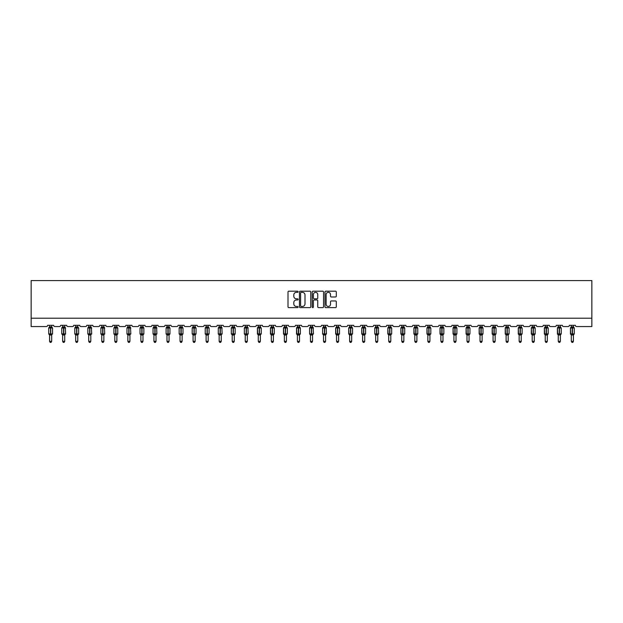 <?xml version="1.0" encoding="UTF-8"?>
<svg xmlns="http://www.w3.org/2000/svg" width="623" height="623" viewBox="0 0 623 623"><rect width="100%" height="100%" fill="white"/><g stroke="black" fill="none" stroke-linecap="round" stroke-linejoin="round"><path stroke-width="0.93" d="M298.121 291.766A0.576 0.576 0 0 0 297.545 291.19L288.831 291.19A0.818 0.818 0 0 0 288.005 292.008L288.005 306.781A0.818 0.818 0 0 0 288.831 307.606L297.545 307.606A0.576 0.576 0 0 0 298.121 307.03A0.576 0.576 0 0 0 297.545 306.454L296.423 306.454A2.624 2.624 0 0 1 293.791 303.829L293.791 302.599A2.624 2.624 0 0 1 296.423 299.975L297.545 299.975A0.576 0.576 0 0 0 298.121 299.398A0.576 0.576 0 0 0 297.545 298.822L296.423 298.822A2.624 2.624 0 0 1 293.791 296.198L293.791 294.967A2.624 2.624 0 0 1 296.423 292.343L297.545 292.343A0.576 0.576 0 0 0 298.121 291.766M335.486 296.976A0.818 0.818 0 0 0 336.303 296.159L336.303 292.008A0.818 0.818 0 0 0 335.486 291.19L325.798 291.19A0.818 0.818 0 0 0 324.98 292.008L324.98 306.781A0.818 0.818 0 0 0 325.798 307.606L335.486 307.606A0.818 0.818 0 0 0 336.303 306.781L336.303 301.773A0.818 0.818 0 0 0 335.486 300.956L331.343 300.956A0.818 0.818 0 0 0 330.517 301.773L330.517 304.258A2.196 2.196 0 0 1 328.321 306.454A2.196 2.196 0 0 1 326.133 304.258L326.133 294.531A2.196 2.196 0 0 1 328.321 292.343A2.196 2.196 0 0 1 330.517 294.531L330.517 296.159A0.818 0.818 0 0 0 331.343 296.976L335.486 296.976M591.85 318.213L591.85 280.584L31.15 280.584L31.15 326.569L46.367 326.569A1.254 1.254 0 0 0 47.621 325.315L53.64 325.315A1.254 1.254 0 0 0 54.894 326.569L59.411 326.569A1.254 1.254 0 0 0 60.665 325.315L66.684 325.315A1.254 1.254 0 0 0 67.938 326.569L72.455 326.569A1.254 1.254 0 0 0 73.709 325.315L79.728 325.315A1.254 1.254 0 0 0 80.982 326.569L85.499 326.569A1.254 1.254 0 0 0 86.753 325.315L92.772 325.315A1.254 1.254 0 0 0 94.026 326.569L98.543 326.569A1.254 1.254 0 0 0 99.797 325.315L105.817 325.315A1.254 1.254 0 0 0 107.07 326.569L111.587 326.569A1.254 1.254 0 0 0 112.841 325.315L118.861 325.315A1.254 1.254 0 0 0 120.114 326.569L124.631 326.569A1.254 1.254 0 0 0 125.885 325.315L131.905 325.315A1.254 1.254 0 0 0 133.158 326.569L137.667 326.569A1.254 1.254 0 0 0 138.929 325.315L144.949 325.315A1.254 1.254 0 0 0 146.203 326.569L150.711 326.569A1.254 1.254 0 0 0 151.965 325.315L157.993 325.315A1.254 1.254 0 0 0 159.247 326.569L163.756 326.569A1.254 1.254 0 0 0 165.009 325.315L171.029 325.315A1.254 1.254 0 0 0 172.283 326.569L176.8 326.569A1.254 1.254 0 0 0 178.053 325.315L184.073 325.315A1.254 1.254 0 0 0 185.327 326.569L189.844 326.569A1.254 1.254 0 0 0 191.097 325.315L197.117 325.315A1.254 1.254 0 0 0 198.371 326.569L202.888 326.569A1.254 1.254 0 0 0 204.142 325.315L210.161 325.315A1.254 1.254 0 0 0 211.415 326.569L215.932 326.569A1.254 1.254 0 0 0 217.186 325.315L223.205 325.315A1.254 1.254 0 0 0 224.459 326.569L228.976 326.569A1.254 1.254 0 0 0 230.23 325.315L236.249 325.315A1.254 1.254 0 0 0 237.503 326.569L242.02 326.569A1.254 1.254 0 0 0 243.274 325.315L249.293 325.315A1.254 1.254 0 0 0 250.547 326.569L255.064 326.569A1.254 1.254 0 0 0 256.318 325.315L262.338 325.315A1.254 1.254 0 0 0 263.591 326.569L268.108 326.569A1.254 1.254 0 0 0 269.362 325.315L275.382 325.315A1.254 1.254 0 0 0 276.635 326.569L281.152 326.569A1.254 1.254 0 0 0 282.406 325.315L288.426 325.315A1.254 1.254 0 0 0 289.679 326.569L294.196 326.569A1.254 1.254 0 0 0 295.45 325.315L301.47 325.315A1.254 1.254 0 0 0 302.723 326.569L307.232 326.569A1.254 1.254 0 0 0 308.486 325.315L314.514 325.315A1.254 1.254 0 0 0 315.768 326.569L320.277 326.569A1.254 1.254 0 0 0 321.53 325.315L327.55 325.315A1.254 1.254 0 0 0 328.804 326.569L333.321 326.569A1.254 1.254 0 0 0 334.574 325.315L340.594 325.315A1.254 1.254 0 0 0 341.848 326.569L346.365 326.569A1.254 1.254 0 0 0 347.618 325.315L353.638 325.315A1.254 1.254 0 0 0 354.892 326.569L359.409 326.569A1.254 1.254 0 0 0 360.662 325.315L366.682 325.315A1.254 1.254 0 0 0 367.936 326.569L372.453 326.569A1.254 1.254 0 0 0 373.707 325.315L379.726 325.315A1.254 1.254 0 0 0 380.98 326.569L385.497 326.569A1.254 1.254 0 0 0 386.751 325.315L392.77 325.315A1.254 1.254 0 0 0 394.024 326.569L398.541 326.569A1.254 1.254 0 0 0 399.795 325.315L405.814 325.315A1.254 1.254 0 0 0 407.068 326.569L411.585 326.569A1.254 1.254 0 0 0 412.839 325.315L418.858 325.315A1.254 1.254 0 0 0 420.112 326.569L424.629 326.569A1.254 1.254 0 0 0 425.883 325.315L431.903 325.315A1.254 1.254 0 0 0 433.156 326.569L437.673 326.569A1.254 1.254 0 0 0 438.927 325.315L444.947 325.315A1.254 1.254 0 0 0 446.2 326.569L450.717 326.569A1.254 1.254 0 0 0 451.971 325.315L457.991 325.315A1.254 1.254 0 0 0 459.244 326.569L463.753 326.569A1.254 1.254 0 0 0 465.007 325.315L471.035 325.315A1.254 1.254 0 0 0 472.289 326.569L476.797 326.569A1.254 1.254 0 0 0 478.051 325.315L484.071 325.315A1.254 1.254 0 0 0 485.333 326.569L489.842 326.569A1.254 1.254 0 0 0 491.095 325.315L497.115 325.315A1.254 1.254 0 0 0 498.369 326.569L502.886 326.569A1.254 1.254 0 0 0 504.139 325.315L510.159 325.315A1.254 1.254 0 0 0 511.413 326.569L515.93 326.569A1.254 1.254 0 0 0 517.183 325.315L523.203 325.315A1.254 1.254 0 0 0 524.457 326.569L528.974 326.569A1.254 1.254 0 0 0 530.228 325.315L536.247 325.315A1.254 1.254 0 0 0 537.501 326.569L542.018 326.569A1.254 1.254 0 0 0 543.272 325.315L549.291 325.315A1.254 1.254 0 0 0 550.545 326.569L555.062 326.569A1.254 1.254 0 0 0 556.316 325.315L562.335 325.315A1.254 1.254 0 0 0 563.589 326.569L568.106 326.569A1.254 1.254 0 0 0 569.36 325.315L575.379 325.315A1.254 1.254 0 0 0 576.633 326.569L591.85 326.569L591.85 318.213L31.15 318.213M310.784 292.008A0.818 0.818 0 0 0 309.958 291.19L300.278 291.19A0.818 0.818 0 0 0 299.453 292.008L299.453 306.781A0.818 0.818 0 0 0 300.278 307.606L309.958 307.606A0.818 0.818 0 0 0 310.784 306.781L310.784 292.008M313.042 291.19L322.722 291.19A0.818 0.818 0 0 1 323.547 292.008L323.547 306.781A0.818 0.818 0 0 1 322.722 307.606L318.579 307.606A0.818 0.818 0 0 1 317.761 306.781L317.761 300.792A0.818 0.818 0 0 0 316.936 299.975L314.187 299.975A0.818 0.818 0 0 0 313.369 300.792L313.369 307.03A0.576 0.576 0 0 1 312.793 307.606A0.576 0.576 0 0 1 312.216 307.03L312.216 292.008A0.818 0.818 0 0 1 313.042 291.19M301.182 292.343A0.576 0.576 0 0 0 300.605 292.911L300.605 305.877A0.576 0.576 0 0 0 301.182 306.454L302.373 306.454A2.624 2.624 0 0 0 304.997 303.829L304.997 294.967A2.624 2.624 0 0 0 302.373 292.343L301.182 292.343M317.761 294.578A2.196 2.196 0 0 0 315.565 292.382A2.196 2.196 0 0 0 313.369 294.578L313.369 298.004A0.818 0.818 0 0 0 314.187 298.822L316.936 298.822A0.818 0.818 0 0 0 317.761 298.004L317.761 294.578M51.678 325.315L51.678 326.896A0.919 0.88 180 0 0 52.161 327.659L48.983 327.62A0.421 0.421 0 0 0 48.711 328.01L48.711 333.866A0.421 0.421 0 0 0 48.983 334.255L52.161 334.216A0.919 0.88 -0 0 0 51.678 334.987L49.583 334.987A0.919 0.88 -0 0 0 49.1 334.216L49.1 334.216M49.583 325.315L49.583 326.935L50.51 326.81L50.51 333.866L52.558 333.866L52.558 328.01L48.711 328.01L48.711 333.866L50.51 333.866L50.51 335.073M51.678 334.987L51.678 341.326L49.583 341.326L49.583 334.987M50.51 326.81L51.678 326.896M49.279 327.932L49.583 326.935M51.678 326.935L51.982 327.932L51.678 326.935M49.279 333.951L49.583 334.948M51.982 333.951L51.678 334.948M51.678 341.326L51.047 342.416L50.214 342.416L49.583 341.326M52.277 334.255L52.558 333.866A0.421 0.421 0 0 1 52.534 334.006M64.722 325.315L64.722 326.896A0.919 0.88 180 0 0 65.205 327.659L62.027 327.62A0.421 0.421 0 0 0 61.755 328.01L61.755 333.866A0.421 0.421 0 0 0 62.027 334.255L61.755 333.866L65.602 333.866L65.322 327.62A0.421 0.421 0 0 1 65.446 327.69M65.322 334.255L65.602 333.866A0.421 0.421 0 0 1 65.579 334.006M64.722 334.987L62.627 334.987A0.919 0.88 -0 0 0 62.144 334.216L65.205 334.216A0.919 0.88 -0 0 0 64.722 334.987L64.722 341.326L64.091 342.416L63.258 342.416L62.627 341.326L62.627 334.987M77.766 325.315L77.766 326.896A0.919 0.88 180 0 0 78.249 327.659L75.072 327.62A0.421 0.421 0 0 0 74.799 328.01L74.799 333.866A0.421 0.421 0 0 0 75.072 334.255L74.799 333.866L78.638 333.866A0.421 0.421 0 0 1 78.615 334.006M77.766 334.987L75.671 334.987A0.919 0.88 -0 0 0 75.188 334.216L78.249 334.216A0.919 0.88 -0 0 0 77.766 334.987L77.766 341.326L77.135 342.416L76.302 342.416L75.671 341.326L75.671 334.987M62.627 335.119L62.144 334.216M62.627 341.326L64.722 341.326M62.627 325.315L62.627 326.935L64.722 326.896M62.323 327.932L62.627 326.935M64.722 326.935L65.026 327.932L64.722 326.935M62.323 333.951L62.627 334.948M65.026 333.951L64.722 334.948M75.671 335.119L75.188 334.216M78.366 334.255L77.766 335.119L78.638 333.866L78.638 328.01L74.799 328.01L75.671 326.756M75.671 341.326L77.766 341.326M75.671 325.315L75.671 326.935L77.766 326.896M75.367 327.932L75.671 326.935M77.766 326.935L78.07 327.932L77.766 326.935M75.367 333.951L75.671 334.948M78.07 333.951L77.766 334.948M90.81 325.315L90.81 326.896A0.919 0.88 180 0 0 91.293 327.659L88.116 327.62A0.421 0.421 0 0 0 87.835 328.01L87.835 333.866A0.421 0.421 0 0 0 88.116 334.255L87.835 333.866L91.682 333.866L91.41 327.62A0.421 0.421 0 0 1 91.534 327.69M91.41 334.255L91.682 333.866A0.421 0.421 0 0 1 91.659 334.006M90.81 334.987L88.715 334.987A0.919 0.88 -0 0 0 88.232 334.216L91.293 334.216A0.919 0.88 -0 0 0 90.81 334.987L90.81 341.326L90.179 342.416L89.346 342.416L88.715 341.326L88.715 334.987M103.854 325.315L103.854 326.896A0.919 0.88 180 0 0 104.337 327.659L101.16 327.62A0.421 0.421 0 0 0 100.879 328.01L100.879 333.866A0.421 0.421 0 0 0 101.16 334.255L100.879 333.866L104.726 333.866L104.454 327.62A0.421 0.421 0 0 1 104.571 327.69M104.454 334.255L104.726 333.866A0.421 0.421 0 0 1 104.703 334.006M103.854 334.987L101.759 334.987A0.919 0.88 -0 0 0 101.276 334.216L104.337 334.216A0.919 0.88 -0 0 0 103.854 334.987L103.854 341.326L103.223 342.416L102.39 342.416L101.759 341.326L101.759 334.987M88.715 335.119L88.232 334.216M88.715 341.326L90.81 341.326M88.715 325.315L88.715 326.935L90.81 326.896M88.411 327.932L88.715 326.935M90.81 326.935L91.114 327.932L90.81 326.935M88.411 333.951L88.715 334.948M91.114 333.951L90.81 334.948M101.759 335.119L101.276 334.216M101.759 341.326L103.854 341.326M101.759 325.315L101.759 326.935L103.854 326.896M101.456 327.932L101.759 326.935M103.854 326.935L104.15 327.932L103.854 326.935M101.456 333.951L101.759 334.948M104.15 333.951L103.854 334.948M116.89 325.315L116.89 326.896A0.919 0.88 180 0 0 117.373 327.659L114.204 327.62A0.421 0.421 0 0 0 113.923 328.01L113.923 333.866A0.421 0.421 0 0 0 114.204 334.255L113.923 333.866L117.77 333.866A0.421 0.421 0 0 1 117.747 334.006M116.89 334.987L114.803 334.987A0.919 0.88 -0 0 0 114.321 334.216L117.373 334.216A0.919 0.88 -0 0 0 116.89 334.987L116.89 341.326L116.267 342.416L115.434 342.416L114.803 341.326L114.803 334.987M114.803 335.119L114.321 334.216M117.498 334.255L116.89 335.119L117.77 333.866L117.77 328.01L113.923 328.01L114.803 326.756M114.803 341.326L116.89 341.326M114.803 325.315L114.803 326.935L116.89 326.896M114.5 327.932L114.803 326.935M116.898 326.935L117.194 327.932L116.898 326.935M114.5 333.951L114.803 334.948M117.194 333.951L116.898 334.948M129.934 325.315L129.934 326.896A0.919 0.88 180 0 0 130.417 327.659L127.24 327.62A0.421 0.421 0 0 0 126.967 328.01L126.967 333.866A0.421 0.421 0 0 0 127.24 334.255L126.967 333.866L130.814 333.866L130.542 327.62A0.421 0.421 0 0 1 130.659 327.69M130.542 334.255L130.814 333.866A0.421 0.421 0 0 1 130.791 334.006M129.934 334.987L127.847 334.987A0.919 0.88 -0 0 0 127.365 334.216L130.417 334.216A0.919 0.88 -0 0 0 129.934 334.987L129.934 341.326L129.311 342.416L128.478 342.416L127.847 341.326L127.847 334.987M127.847 335.119L127.365 334.216M127.847 341.326L129.934 341.326M127.847 325.315L127.847 326.935L129.934 326.896M127.544 327.932L127.847 326.935M129.934 326.935L130.238 327.932L129.934 326.935M127.544 333.951L127.847 334.948M130.238 333.951L129.934 334.948M142.978 325.315L142.978 326.896A0.919 0.88 180 0 0 143.461 327.659L140.284 327.62A0.421 0.421 0 0 0 140.011 328.01L140.011 333.866A0.421 0.421 0 0 0 140.284 334.255L140.011 333.866L143.858 333.866A0.421 0.421 0 0 1 143.835 334.006M142.978 334.987L140.891 334.987A0.919 0.88 -0 0 0 140.409 334.216L143.461 334.216A0.919 0.88 -0 0 0 142.978 334.987L142.978 341.326L142.356 342.416L141.514 342.416L140.891 341.326L140.891 334.987M140.891 335.119L140.409 334.216M143.586 334.255L142.978 335.119L143.858 333.866L143.858 328.01L140.011 328.01L140.891 326.756M140.891 341.326L142.978 341.326M140.891 325.315L140.891 326.935L142.978 326.896M140.588 327.932L140.891 326.935M142.978 326.935L143.282 327.932L142.978 326.935M140.588 333.951L140.891 334.948M143.282 333.951L142.978 334.948M156.023 325.315L156.023 326.896A0.919 0.88 180 0 0 156.505 327.659L153.328 327.62A0.421 0.421 0 0 0 153.056 328.01L153.056 333.866A0.421 0.421 0 0 0 153.328 334.255L153.056 333.866L156.903 333.866L156.63 327.62A0.421 0.421 0 0 1 156.747 327.69M156.63 334.255L156.903 333.866A0.421 0.421 0 0 1 156.879 334.006M156.023 334.987L153.936 334.987A0.919 0.88 -0 0 0 153.453 334.216L156.505 334.216A0.919 0.88 -0 0 0 156.023 334.987L156.023 341.326L155.4 342.416L154.559 342.416L153.936 341.326L153.936 334.987M153.936 335.119L153.453 334.216M153.936 341.326L156.023 341.326M153.936 325.315L153.936 326.935L156.023 326.896M153.632 327.932L153.936 326.935M156.023 326.935L156.326 327.932L156.023 326.935M153.632 333.951L153.936 334.948M156.326 333.951L156.023 334.948M169.067 325.315L169.067 326.896A0.919 0.88 180 0 0 169.549 327.659L166.372 327.62A0.421 0.421 0 0 0 166.1 328.01L166.1 333.866A0.421 0.421 0 0 0 166.372 334.255L166.1 333.866L169.947 333.866A0.421 0.421 0 0 1 169.923 334.006M169.067 334.987L166.98 334.987A0.919 0.88 -0 0 0 166.497 334.216L169.549 334.216A0.919 0.88 -0 0 0 169.067 334.987L169.067 341.326L168.444 342.416L167.603 342.416L166.98 341.326L166.98 334.987M166.98 335.119L166.497 334.216M169.674 334.255L169.067 335.119L169.947 333.866L169.947 328.01L166.1 328.01L166.98 326.756M166.98 341.326L169.067 341.326M166.98 325.315L166.98 326.935L169.067 326.896M166.676 327.932L166.98 326.935M169.067 326.935L169.37 327.932L169.067 326.935M166.676 333.951L166.98 334.948M169.37 333.951L169.067 334.948M182.111 325.315L182.111 326.896A0.919 0.88 180 0 0 182.594 327.659L179.416 327.62A0.421 0.421 0 0 0 179.144 328.01L179.144 333.866A0.421 0.421 0 0 0 179.416 334.255L179.144 333.866L182.991 333.866A0.421 0.421 0 0 1 182.967 334.006M182.111 334.987L180.024 334.987A0.919 0.88 -0 0 0 179.541 334.216L182.594 334.216A0.919 0.88 -0 0 0 182.111 334.987L182.111 341.326L181.48 342.416L180.647 342.416L180.024 341.326L180.024 334.987M180.024 335.119L179.541 334.216M182.718 334.255L182.111 335.119L182.991 333.866L182.991 328.01L179.144 328.01L180.024 326.756M180.024 341.326L182.111 341.326M180.024 325.315L180.024 326.935L182.111 326.896M179.72 327.932L180.024 326.935M182.111 326.935L182.414 327.932L182.111 326.935M179.72 333.951L180.024 334.948M182.414 333.951L182.111 334.948M195.155 325.315L195.155 326.896A0.919 0.88 180 0 0 195.638 327.659L192.46 327.62A0.421 0.421 0 0 0 192.188 328.01L192.188 333.866A0.421 0.421 0 0 0 192.46 334.255L192.188 333.866L196.035 333.866A0.421 0.421 0 0 1 196.011 334.006M195.155 334.987L193.068 334.987A0.919 0.88 -0 0 0 192.585 334.216L195.638 334.216A0.919 0.88 -0 0 0 195.155 334.987L195.155 341.326L194.524 342.416L193.691 342.416L193.068 341.326L193.068 334.987M193.068 335.119L192.585 334.216M195.754 334.255L195.155 335.119L196.035 333.866L196.035 328.01L192.188 328.01L193.068 326.756M193.068 341.326L195.155 341.326M193.068 325.315L193.06 326.935L195.155 326.896M192.764 327.932L193.06 326.935M195.155 326.935L195.458 327.932L195.155 326.935M192.764 333.951L193.06 334.948M195.458 333.951L195.155 334.948M208.199 325.315L208.199 326.896A0.919 0.88 180 0 0 208.682 327.659L205.504 327.62A0.421 0.421 0 0 0 205.232 328.01L205.232 333.866A0.421 0.421 0 0 0 205.504 334.255L205.232 333.866L209.079 333.866A0.421 0.421 0 0 1 209.055 334.006M208.199 334.987L206.104 334.987A0.919 0.88 -0 0 0 205.621 334.216L208.682 334.216A0.919 0.88 -0 0 0 208.199 334.987L208.199 341.326L207.568 342.416L206.735 342.416L206.104 341.326L206.104 334.987M206.104 335.119L205.621 334.216M208.798 334.255L208.199 335.119L209.079 333.866L209.079 328.01L205.232 328.01L206.104 326.756M206.104 341.326L208.199 341.326M206.104 325.315L206.104 326.935L208.199 326.896M205.8 327.932L206.104 326.935M208.199 326.935L208.503 327.932L208.199 326.935M205.8 333.951L206.104 334.948M208.503 333.951L208.199 334.948M221.243 325.315L221.243 326.896A0.919 0.88 180 0 0 221.726 327.659L218.548 327.62A0.421 0.421 0 0 0 218.276 328.01L218.276 333.866A0.421 0.421 0 0 0 218.548 334.255L218.276 333.866L222.123 333.866L221.843 327.62A0.421 0.421 0 0 1 221.967 327.69M221.843 334.255L222.123 333.866A0.421 0.421 0 0 1 222.1 334.006M221.243 334.987L219.148 334.987A0.919 0.88 -0 0 0 218.665 334.216L221.726 334.216A0.919 0.88 -0 0 0 221.243 334.987L221.243 341.326L220.612 342.416L219.779 342.416L219.148 341.326L219.148 334.987M219.148 335.119L218.665 334.216M219.148 341.326L221.243 341.326M219.148 325.315L219.148 326.935L221.243 326.896M218.844 327.932L219.148 326.935M221.243 326.935L221.547 327.932L221.243 326.935M218.844 333.951L219.148 334.948M221.547 333.951L221.243 334.948M234.287 325.315L234.287 326.896A0.919 0.88 180 0 0 234.77 327.659L231.592 327.62A0.421 0.421 0 0 0 231.32 328.01L231.32 333.866A0.421 0.421 0 0 0 231.592 334.255L231.32 333.866L235.159 333.866A0.421 0.421 0 0 1 235.136 334.006M234.287 334.987L232.192 334.987A0.919 0.88 -0 0 0 231.709 334.216L234.77 334.216A0.919 0.88 -0 0 0 234.287 334.987L234.287 341.326L233.656 342.416L232.823 342.416L232.192 341.326L232.192 334.987M232.192 335.119L231.709 334.216M234.887 334.255L234.287 335.119L235.159 333.866L235.159 328.01L231.32 328.01L232.192 326.756M232.192 341.326L234.287 341.326M232.192 325.315L232.192 326.935L234.287 326.896M231.888 327.932L232.192 326.935M234.287 326.935L234.591 327.932L234.287 326.935M231.888 333.951L232.192 334.948M234.591 333.951L234.287 334.948M244.753 334.216L247.814 334.216A0.919 0.88 -0 0 0 247.331 334.987L247.331 341.326L245.236 341.326L245.236 334.987A0.919 0.88 -0 0 0 244.753 334.216L244.356 333.866A0.421 0.421 0 0 0 244.637 334.255L244.356 333.866L248.203 333.866L247.931 327.62A0.421 0.421 0 0 1 248.055 327.69M244.356 328.01L244.356 333.866L244.356 328.01A0.421 0.421 0 0 1 244.637 327.62L244.356 328.01L246.155 328.01L244.637 327.62L245.236 326.756M247.331 334.987L245.236 334.987M247.331 325.315L247.331 326.896A0.919 0.88 180 0 0 247.814 327.659L246.155 327.636L246.155 326.81L247.331 326.896M245.236 325.315L245.236 326.935L246.155 326.81M247.331 334.948L247.814 334.216M244.932 327.932L245.236 326.935M247.331 326.935L247.635 327.932L247.331 326.935M244.932 333.951L245.236 334.948M247.331 341.326L246.7 342.416L245.867 342.416L245.236 341.326M257.797 334.216L260.858 334.216A0.919 0.88 -0 0 0 260.375 334.987L260.375 341.326L258.28 341.326L258.28 334.987A0.919 0.88 -0 0 0 257.797 334.216L257.4 333.866A0.421 0.421 0 0 0 257.681 334.255L257.4 328.01A0.421 0.421 0 0 1 257.681 327.62L257.4 328.01L259.199 328.01L257.681 327.62L258.28 326.756M257.4 328.01L257.4 333.866L261.247 333.866L261.247 328.01L259.199 328.01L259.199 335.073L258.28 334.987M260.375 334.987L259.199 335.073M260.375 325.315L260.375 326.896A0.919 0.88 180 0 0 260.858 327.659L259.199 327.636L259.199 326.81L260.375 326.896M258.28 325.315L258.28 326.935L259.199 326.81M260.375 334.948L260.858 334.216M257.977 327.932L258.28 326.935M260.375 326.935L260.671 327.932L260.375 326.935M257.977 333.951L258.28 334.948M260.375 341.326L259.744 342.416L258.911 342.416L258.28 341.326M270.841 334.216L273.894 334.216A0.919 0.88 -0 0 0 273.411 334.987L273.411 341.326L271.324 341.326L271.324 334.987A0.919 0.88 -0 0 0 270.841 334.216L270.444 333.866A0.421 0.421 0 0 0 270.725 334.255L270.444 328.01A0.421 0.421 0 0 1 270.725 327.62L270.444 328.01L272.243 328.01L270.725 327.62L271.324 326.756M270.444 328.01L270.444 333.866L274.291 333.866L274.291 328.01L272.243 328.01L272.243 335.073L271.324 334.987M273.411 334.987L272.243 335.073M273.411 325.315L273.411 326.896A0.919 0.88 180 0 0 273.894 327.659L272.243 327.636L272.243 326.81L273.411 326.896M271.324 325.315L271.324 326.935L272.243 326.81M273.419 334.948L273.894 334.216M271.021 327.932L271.324 326.935M273.419 326.935L273.715 327.932L273.419 326.935M271.021 333.951L271.324 334.948M273.411 341.326L272.788 342.416L271.955 342.416L271.324 341.326M283.886 334.216L286.938 334.216A0.919 0.88 -0 0 0 286.455 334.987L286.455 341.326L284.368 341.326L284.368 334.987A0.919 0.88 -0 0 0 283.886 334.216L283.488 333.866A0.421 0.421 0 0 0 283.761 334.255L283.488 328.01A0.421 0.421 0 0 1 283.761 327.62L283.488 328.01L285.287 328.01L283.761 327.62L284.368 326.756M283.488 328.01L283.488 333.866L287.335 333.866L287.335 328.01L285.287 328.01L285.287 335.073L284.368 334.987M286.455 334.987L285.287 335.073M286.455 325.315L286.455 326.896A0.919 0.88 180 0 0 286.938 327.659L285.287 327.636L285.287 326.81L286.455 326.896M284.368 325.315L284.368 326.935L285.287 326.81M286.455 334.948L286.938 334.216M284.065 327.932L284.368 326.935M286.455 326.935L286.759 327.932L286.455 326.935M284.065 333.951L284.368 334.948M286.455 341.326L285.832 342.416L284.999 342.416L284.368 341.326M296.93 334.216L299.982 334.216A0.919 0.88 -0 0 0 299.499 334.987L299.499 341.326L297.412 341.326L297.412 334.987A0.919 0.88 -0 0 0 296.93 334.216L296.532 333.866A0.421 0.421 0 0 0 296.805 334.255L296.532 328.01A0.421 0.421 0 0 1 296.805 327.62L296.532 328.01L298.331 328.01L296.805 327.62L297.412 326.756M296.532 328.01L296.532 333.866L300.379 333.866L300.379 328.01L298.331 328.01L298.331 335.073L297.412 334.987M299.499 334.987L298.331 335.073M299.499 325.315L299.499 326.896A0.919 0.88 180 0 0 299.982 327.659L298.331 327.636L298.331 326.81L299.499 326.896M297.412 325.315L297.412 326.935L298.331 326.81M299.499 334.948L299.982 334.216M297.109 327.932L297.412 326.935M299.499 326.935L299.803 327.932L299.499 326.935M297.109 333.951L297.412 334.948M299.499 341.326L298.876 342.416L298.035 342.416L297.412 341.326M309.974 334.216L313.026 334.216A0.919 0.88 -0 0 0 312.544 334.987L312.544 341.326L310.456 341.326L310.456 334.987A0.919 0.88 -0 0 0 309.974 334.216L309.576 333.866A0.421 0.421 0 0 0 309.849 334.255L309.576 333.866L313.424 333.866L313.151 327.62A0.421 0.421 0 0 1 313.268 327.69M309.576 328.01L309.576 333.866L309.576 328.01A0.421 0.421 0 0 1 309.849 327.62L309.576 328.01L311.375 328.01L309.849 327.62L310.456 326.756M312.544 334.987L310.456 334.987M312.544 325.315L312.544 326.896A0.919 0.88 180 0 0 313.026 327.659L311.375 327.636L311.375 326.81L312.544 326.896M310.456 325.315L310.456 326.935L311.375 326.81M312.544 334.948L313.026 334.216M310.153 327.932L310.456 326.935M312.544 326.935L312.847 327.932L312.544 326.935M310.153 333.951L310.456 334.948M312.544 341.326L311.921 342.416L311.079 342.416L310.456 341.326M323.018 334.216L326.07 334.216A0.919 0.88 -0 0 0 325.588 334.987L325.588 341.326L323.501 341.326L323.501 334.987A0.919 0.88 -0 0 0 323.018 334.216L322.621 333.866A0.421 0.421 0 0 0 322.893 334.255L322.621 333.866L326.468 333.866L326.195 327.62A0.421 0.421 0 0 1 326.312 327.69M322.621 328.01L322.621 333.866L322.621 328.01A0.421 0.421 0 0 1 322.893 327.62L322.621 328.01L324.419 328.01L322.893 327.62L323.501 326.756M325.588 334.987L323.501 334.987M325.588 325.315L325.588 326.896A0.919 0.88 180 0 0 326.07 327.659L324.419 327.636L324.419 326.81L325.588 326.896M323.501 325.315L323.501 326.935L324.419 326.81M325.588 334.948L326.07 334.216M323.197 327.932L323.501 326.935M325.588 326.935L325.891 327.932L325.588 326.935M323.197 333.951L323.501 334.948M325.588 341.326L324.965 342.416L324.124 342.416L323.501 341.326M336.062 334.216L339.114 334.216A0.919 0.88 -0 0 0 338.632 334.987L338.632 341.326L336.545 341.326L336.545 334.987A0.919 0.88 -0 0 0 336.062 334.216L335.665 333.866A0.421 0.421 0 0 0 335.937 334.255L335.665 328.01A0.421 0.421 0 0 1 335.937 327.62L335.665 328.01L337.464 328.01L335.937 327.62L336.545 326.756M335.665 328.01L335.665 333.866L339.512 333.866L339.512 328.01L337.464 328.01L337.464 335.073L336.545 334.987M338.632 334.987L337.464 335.073M338.632 325.315L338.632 326.896A0.919 0.88 180 0 0 339.114 327.659L337.464 327.636L337.464 326.81L338.632 326.896M336.545 325.315L336.545 326.935L337.464 326.81M338.632 334.948L339.114 334.216M336.241 327.932L336.545 326.935M338.632 326.935L338.935 327.932L338.632 326.935M336.241 333.951L336.545 334.948M338.632 341.326L338.001 342.416L337.168 342.416L336.545 341.326M349.106 334.216L352.159 334.216A0.919 0.88 -0 0 0 351.676 334.987L351.676 341.326L349.589 341.326L349.589 334.987A0.919 0.88 -0 0 0 349.106 334.216L348.709 333.866A0.421 0.421 0 0 0 348.981 334.255L348.709 328.01A0.421 0.421 0 0 1 348.981 327.62L348.709 328.01L350.508 328.01L348.981 327.62L349.589 326.756M348.709 328.01L348.709 333.866L352.556 333.866L352.556 328.01L350.508 328.01L350.508 335.073L349.589 334.987M351.676 334.987L350.508 335.073M351.676 325.315L351.676 326.896A0.919 0.88 180 0 0 352.159 327.659L350.508 327.636L350.508 326.81L351.676 326.896M349.589 325.315L349.581 326.935L350.508 326.81M351.676 334.948L352.159 334.216M349.285 327.932L349.581 326.935M351.676 326.935L351.979 327.932L351.676 326.935M349.285 333.951L349.581 334.948M351.676 341.326L351.045 342.416L350.212 342.416L349.589 341.326M362.142 334.216L365.203 334.216A0.919 0.88 -0 0 0 364.72 334.987L364.72 341.326L362.625 341.326L362.625 334.987A0.919 0.88 -0 0 0 362.142 334.216L361.753 333.866A0.421 0.421 0 0 0 362.025 334.255L361.753 328.01A0.421 0.421 0 0 1 362.025 327.62L361.753 328.01L363.552 328.01L362.025 327.62L362.625 326.756M361.753 328.01L361.753 333.866L365.6 333.866L365.6 328.01L363.552 328.01L363.552 335.073L362.625 334.987M364.72 334.987L363.552 335.073M364.72 325.315L364.72 326.896A0.919 0.88 180 0 0 365.203 327.659L363.552 327.636L363.552 326.81L364.72 326.896M362.625 325.315L362.625 326.935L363.552 326.81M364.72 334.948L365.203 334.216M362.329 327.932L362.625 326.935M364.72 326.935L365.023 327.932L364.72 326.935M362.329 333.951L362.625 334.948M364.72 341.326L364.089 342.416L363.256 342.416L362.625 341.326M375.186 334.216L378.247 334.216A0.919 0.88 -0 0 0 377.764 334.987L377.764 341.326L375.669 341.326L375.669 334.987A0.919 0.88 -0 0 0 375.186 334.216L374.797 333.866A0.421 0.421 0 0 0 375.069 334.255L374.797 333.866L378.644 333.866L378.363 327.62A0.421 0.421 0 0 1 378.488 327.69M374.797 328.01L374.797 333.866L374.797 328.01A0.421 0.421 0 0 1 375.069 327.62L374.797 328.01L376.588 328.01L375.069 327.62L375.669 326.756M377.764 334.987L375.669 334.987M377.764 325.315L377.764 326.896A0.919 0.88 180 0 0 378.247 327.659L376.588 327.636L376.588 326.81L377.764 326.896M375.669 325.315L375.669 326.935L376.588 326.81M377.764 334.948L378.247 334.216M375.365 327.932L375.669 326.935M377.764 326.935L378.068 327.932L377.764 326.935M375.365 333.951L375.669 334.948M377.764 341.326L377.133 342.416L376.3 342.416L375.669 341.326M388.23 334.216L391.291 334.216A0.919 0.88 -0 0 0 390.808 334.987L390.808 341.326L388.713 341.326L388.713 334.987A0.919 0.88 -0 0 0 388.23 334.216L387.841 333.866A0.421 0.421 0 0 0 388.113 334.255L387.841 328.01A0.421 0.421 0 0 1 388.113 327.62L387.841 328.01L389.632 328.01L388.113 327.62L388.713 326.756M387.841 328.01L387.841 333.866L391.68 333.866L391.68 328.01L389.632 328.01L389.632 335.073L388.713 334.987M390.808 334.987L389.632 335.073M390.808 325.315L390.808 326.896A0.919 0.88 180 0 0 391.291 327.659L389.632 327.636L389.632 326.81L390.808 326.896M388.713 325.315L388.713 326.935L389.632 326.81M390.808 334.948L391.291 334.216M388.409 327.932L388.713 326.935M390.808 326.935L391.112 327.932L390.808 326.935M388.409 333.951L388.713 334.948M390.808 341.326L390.177 342.416L389.344 342.416L388.713 341.326M401.274 334.216L404.335 334.216A0.919 0.88 -0 0 0 403.852 334.987L403.852 341.326L401.757 341.326L401.757 334.987A0.919 0.88 -0 0 0 401.274 334.216L400.877 333.866A0.421 0.421 0 0 0 401.157 334.255L400.877 328.01A0.421 0.421 0 0 1 401.157 327.62L400.877 328.01L402.676 328.01L401.157 327.62L401.757 326.756M400.877 328.01L400.877 333.866L404.724 333.866L404.724 328.01L402.676 328.01L402.676 335.073L401.757 334.987M403.852 334.987L402.676 335.073M403.852 325.315L403.852 326.896A0.919 0.88 180 0 0 404.335 327.659L402.676 327.636L402.676 326.81L403.852 326.896M401.757 325.315L401.757 326.935L402.676 326.81M403.852 334.948L404.335 334.216M401.453 327.932L401.757 326.935M403.852 326.935L404.156 327.932L403.852 326.935M401.453 333.951L401.757 334.948M403.852 341.326L403.221 342.416L402.388 342.416L401.757 341.326M414.318 334.216L417.379 334.216A0.919 0.88 -0 0 0 416.896 334.987L416.896 341.326L414.801 341.326L414.801 334.987A0.919 0.88 -0 0 0 414.318 334.216L413.921 333.866A0.421 0.421 0 0 0 414.202 334.255L413.921 328.01A0.421 0.421 0 0 1 414.202 327.62L413.921 328.01L415.72 328.01L414.202 327.62L414.801 326.756M413.921 328.01L413.921 333.866L417.768 333.866L417.768 328.01L415.72 328.01L415.72 335.073L414.801 334.987M416.896 334.987L415.72 335.073M416.896 325.315L416.896 326.896A0.919 0.88 180 0 0 417.379 327.659L415.72 327.636L415.72 326.81L416.896 326.896M414.801 325.315L414.801 326.935L415.72 326.81M416.896 334.948L417.379 334.216M414.497 327.932L414.801 326.935M416.896 326.935L417.2 327.932L416.896 326.935M414.497 333.951L414.801 334.948M416.896 341.326L416.265 342.416L415.432 342.416L414.801 341.326M427.362 334.216L430.415 334.216A0.919 0.88 -0 0 0 429.932 334.987L429.932 341.326L427.845 341.326L427.845 334.987A0.919 0.88 -0 0 0 427.362 334.216L426.965 333.866A0.421 0.421 0 0 0 427.246 334.255L426.965 328.01A0.421 0.421 0 0 1 427.246 327.62L426.965 328.01L428.764 328.01L427.246 327.62L427.845 326.756M426.965 328.01L426.965 333.866L430.812 333.866L430.812 328.01L428.764 328.01L428.764 335.073L427.845 334.987M429.932 334.987L428.764 335.073M429.932 325.315L429.932 326.896A0.919 0.88 180 0 0 430.415 327.659L428.764 327.636L428.764 326.81L429.932 326.896M427.845 325.315L427.845 326.935L428.764 326.81M429.94 334.948L430.415 334.216M427.542 327.932L427.845 326.935M429.94 326.935L430.236 327.932L429.94 326.935M427.542 333.951L427.845 334.948M429.932 341.326L429.309 342.416L428.476 342.416L427.845 341.326M440.406 334.216L443.459 334.216A0.919 0.88 -0 0 0 442.976 334.987L442.976 341.326L440.889 341.326L440.889 334.987A0.919 0.88 -0 0 0 440.406 334.216L440.009 333.866A0.421 0.421 0 0 0 440.282 334.255L440.009 328.01A0.421 0.421 0 0 1 440.282 327.62L440.009 328.01L441.808 328.01L440.282 327.62L440.889 326.756M440.009 328.01L440.009 333.866L443.856 333.866L443.856 328.01L441.808 328.01L441.808 335.073L440.889 334.987M442.976 334.987L441.808 335.073M442.976 325.315L442.976 326.896A0.919 0.88 180 0 0 443.459 327.659L441.808 327.636L441.808 326.81L442.976 326.896M440.889 325.315L440.889 326.935L441.808 326.81M442.976 334.948L443.459 334.216M440.586 327.932L440.889 326.935M442.976 326.935L443.28 327.932L442.976 326.935M440.586 333.951L440.889 334.948M442.976 341.326L442.353 342.416L441.52 342.416L440.889 341.326M453.933 335.119L453.326 334.255L454.852 333.866L453.053 333.866A0.421 0.421 0 0 0 453.326 334.255L453.053 328.01A0.421 0.421 0 0 1 453.326 327.62L453.053 328.01L454.852 328.01L453.326 327.62L453.933 326.756M453.933 334.987L453.933 341.326L456.02 341.326L456.02 334.948L453.933 334.987A0.919 0.88 -0 0 0 453.451 334.216M456.9 333.866L456.9 328.01L454.852 328.01L454.852 333.866L456.9 333.866L456.02 335.119L456.628 334.255M456.02 325.315L456.02 326.896A0.919 0.88 180 0 0 456.503 327.659L454.852 327.636L454.852 326.81L456.02 326.896M453.933 325.315L453.933 326.935L454.852 326.81M454.852 335.073L454.852 334.24L456.503 334.216A0.919 0.88 -0 0 0 456.02 334.987M453.63 327.932L453.933 326.935M456.02 326.935L456.324 327.932L456.02 326.935M453.63 333.951L453.933 334.948M456.324 333.951L456.02 334.948M456.02 341.326L455.397 342.416L454.556 342.416L453.933 341.326M466.977 335.119L466.37 334.255L467.896 333.866L466.097 333.866A0.421 0.421 0 0 0 466.37 334.255L466.097 328.01A0.421 0.421 0 0 1 466.37 327.62L466.097 328.01L467.896 328.01L466.37 327.62L466.977 326.756M466.977 334.987L466.977 341.326L469.064 341.326L469.064 334.948L466.977 334.987A0.919 0.88 -0 0 0 466.495 334.216M469.944 333.866L469.944 328.01L467.896 328.01L467.896 333.866L469.944 333.866L469.064 335.119L469.672 334.255M469.064 325.315L469.064 326.896A0.919 0.88 180 0 0 469.547 327.659L467.896 327.636L467.896 326.81L469.064 326.896M466.977 325.315L466.977 326.935L467.896 326.81M467.896 335.073L467.896 334.24L469.547 334.216A0.919 0.88 -0 0 0 469.064 334.987M466.674 327.932L466.977 326.935M469.064 326.935L469.368 327.932L469.064 326.935M466.674 333.951L466.977 334.948M469.368 333.951L469.064 334.948M469.064 341.326L468.441 342.416L467.6 342.416L466.977 341.326M480.022 335.119L479.414 334.255L480.94 333.866L479.142 333.866A0.421 0.421 0 0 0 479.414 334.255L479.142 328.01A0.421 0.421 0 0 1 479.414 327.62L479.142 328.01L480.94 328.01L479.414 327.62L480.022 326.756M480.022 334.987L480.022 341.326L482.109 341.326L482.109 334.948L480.022 334.987A0.919 0.88 -0 0 0 479.539 334.216M482.989 333.866L482.989 328.01L480.94 328.01L480.94 333.866L482.989 333.866L482.109 335.119L482.716 334.255M482.109 325.315L482.109 326.896A0.919 0.88 180 0 0 482.591 327.659L480.94 327.636L480.94 326.81L482.109 326.896M480.022 325.315L480.022 326.935L480.94 326.81M480.94 335.073L480.94 334.24L482.591 334.216A0.919 0.88 -0 0 0 482.109 334.987M479.718 327.932L480.022 326.935M482.109 326.935L482.412 327.932L482.109 326.935M479.718 333.951L480.022 334.948M482.412 333.951L482.109 334.948M482.109 341.326L481.486 342.416L480.645 342.416L480.022 341.326M493.066 335.119L492.458 334.255L493.984 333.866L492.186 333.866A0.421 0.421 0 0 0 492.458 334.255L492.186 328.01A0.421 0.421 0 0 1 492.458 327.62L492.186 328.01L493.984 328.01L492.458 327.62L493.066 326.756M493.066 334.987L493.066 341.326L495.153 341.326L495.153 334.948L493.066 334.987A0.919 0.88 -0 0 0 492.583 334.216M496.033 333.866L496.033 328.01L493.984 328.01L493.984 333.866L496.033 333.866L495.153 335.119L495.76 334.255M495.153 325.315L495.153 326.896A0.919 0.88 180 0 0 495.635 327.659L493.984 327.636L493.984 326.81L495.153 326.896M493.066 325.315L493.066 326.935L493.984 326.81M493.984 335.073L493.984 334.24L495.635 334.216A0.919 0.88 -0 0 0 495.153 334.987M492.762 327.932L493.066 326.935M495.153 326.935L495.456 327.932L495.153 326.935M492.762 333.951L493.066 334.948M495.456 333.951L495.153 334.948M495.153 341.326L494.522 342.416L493.689 342.416L493.066 341.326M506.11 335.119L505.502 334.255L507.029 333.866L505.23 333.866A0.421 0.421 0 0 0 505.502 334.255L505.23 328.01A0.421 0.421 0 0 1 505.502 327.62L505.23 328.01L507.029 328.01L505.502 327.62L506.11 326.756M506.11 334.987L506.11 341.326L508.197 341.326L508.197 334.948L506.11 334.987A0.919 0.88 -0 0 0 505.627 334.216M509.077 333.866L509.077 328.01L507.029 328.01L507.029 333.866L509.077 333.866L508.197 335.119L508.796 334.255M508.197 325.315L508.197 326.896A0.919 0.88 180 0 0 508.68 327.659L507.029 327.636L507.029 326.81L508.197 326.896M506.11 325.315L506.102 326.935L507.029 326.81M507.029 335.073L507.029 334.24L508.68 334.216A0.919 0.88 -0 0 0 508.197 334.987M505.806 327.932L506.102 326.935M508.197 326.935L508.5 327.932L508.197 326.935M505.806 333.951L506.102 334.948M508.5 333.951L508.197 334.948M508.197 341.326L507.566 342.416L506.733 342.416L506.11 341.326M519.146 335.119L518.546 334.255L520.073 333.866L518.274 333.866A0.421 0.421 0 0 0 518.546 334.255L518.274 328.01A0.421 0.421 0 0 1 518.546 327.62L518.274 328.01L520.073 328.01L518.546 327.62L519.146 326.756M519.146 334.987L519.146 341.326L521.241 341.326L521.241 334.948L519.146 334.987A0.919 0.88 -0 0 0 518.663 334.216M522.121 333.866L522.121 328.01L520.073 328.01L520.073 333.866L522.121 333.866L521.241 335.119L521.84 334.255M521.241 325.315L521.241 326.896A0.919 0.88 180 0 0 521.724 327.659L520.073 327.636L520.073 326.81L521.241 326.896M519.146 325.315L519.146 326.935L520.073 326.81M520.073 335.073L520.073 334.24L521.724 334.216A0.919 0.88 -0 0 0 521.241 334.987M518.85 327.932L519.146 326.935M521.241 326.935L521.544 327.932L521.241 326.935M518.85 333.951L519.146 334.948M521.544 333.951L521.241 334.948M521.241 341.326L520.61 342.416L519.777 342.416L519.146 341.326M532.19 335.119L531.59 334.255L533.117 333.866L531.318 333.866A0.421 0.421 0 0 0 531.59 334.255L531.318 328.01A0.421 0.421 0 0 1 531.59 327.62L531.318 328.01L533.117 328.01L531.59 327.62L532.19 326.756M532.19 334.987L532.19 341.326L534.285 341.326L534.285 334.948L532.19 334.987A0.919 0.88 -0 0 0 531.707 334.216M535.165 333.866L535.165 328.01L533.117 328.01L533.117 333.866L535.165 333.866L534.285 335.119L534.884 334.255M534.285 325.315L534.285 326.896A0.919 0.88 180 0 0 534.768 327.659L533.117 327.636L533.117 326.81L534.285 326.896M532.19 325.315L532.19 326.935L533.117 326.81M533.117 335.073L533.117 334.24L534.768 334.216A0.919 0.88 -0 0 0 534.285 334.987M531.886 327.932L532.19 326.935M534.285 326.935L534.589 327.932L534.285 326.935M531.886 333.951L532.19 334.948M534.589 333.951L534.285 334.948M534.285 341.326L533.654 342.416L532.821 342.416L532.19 341.326M545.234 335.119L544.634 334.255L546.153 333.866L544.362 333.866A0.421 0.421 0 0 0 544.634 334.255L544.362 328.01A0.421 0.421 0 0 1 544.634 327.62L544.362 328.01L546.153 328.01L544.634 327.62L545.234 326.756M545.234 334.987L545.234 341.326L547.329 341.326L547.329 334.948L545.234 334.987A0.919 0.88 -0 0 0 544.751 334.216M548.201 333.866L548.201 328.01L546.153 328.01L546.153 333.866L548.201 333.866L547.329 335.119L547.929 334.255M547.329 325.315L547.329 326.896A0.919 0.88 180 0 0 547.812 327.659L546.153 327.636L546.153 326.81L547.329 326.896M545.234 325.315L545.234 326.935L546.153 326.81M546.153 335.073L546.153 334.24L547.812 334.216A0.919 0.88 -0 0 0 547.329 334.987M544.93 327.932L545.234 326.935M547.329 326.935L547.633 327.932L547.329 326.935M544.93 333.951L545.234 334.948M547.633 333.951L547.329 334.948M547.329 341.326L546.698 342.416L545.865 342.416L545.234 341.326M558.278 335.119L557.678 334.255L559.197 333.866L557.398 333.866A0.421 0.421 0 0 0 557.678 334.255L557.398 328.01A0.421 0.421 0 0 1 557.678 327.62L557.398 328.01L559.197 328.01L557.678 327.62L558.278 326.756M558.278 334.987L558.278 341.326L560.373 341.326L560.373 334.948L558.278 334.987A0.919 0.88 -0 0 0 557.795 334.216M561.245 333.866L561.245 328.01L559.197 328.01L559.197 333.866L561.245 333.866L560.373 335.119L560.973 334.255M560.373 325.315L560.373 326.896A0.919 0.88 180 0 0 560.856 327.659L559.197 327.636L559.197 326.81L560.373 326.896M558.278 325.315L558.278 326.935L559.197 326.81M559.197 335.073L559.197 334.24L560.856 334.216A0.919 0.88 -0 0 0 560.373 334.987M557.974 327.932L558.278 326.935M560.373 326.935L560.677 327.932L560.373 326.935M557.974 333.951L558.278 334.948M560.677 333.951L560.373 334.948M560.373 341.326L559.742 342.416L558.909 342.416L558.278 341.326M571.322 335.119L570.723 334.255L572.241 333.866L570.442 333.866A0.421 0.421 0 0 0 570.723 334.255L570.442 328.01A0.421 0.421 0 0 1 570.723 327.62L570.442 328.01L572.241 328.01L570.723 327.62L571.322 326.756M571.322 334.987L571.322 341.326L573.417 341.326L573.417 334.948L571.322 334.987A0.919 0.88 -0 0 0 570.839 334.216M574.289 333.866L574.289 328.01L572.241 328.01L572.241 333.866L574.289 333.866L573.417 335.119L574.017 334.255M573.417 325.315L573.417 326.896A0.919 0.88 180 0 0 573.9 327.659L572.241 327.636L572.241 326.81L573.417 326.896M571.322 325.315L571.322 326.935L572.241 326.81M572.241 335.073L572.241 334.24L573.9 334.216A0.919 0.88 -0 0 0 573.417 334.987M571.018 327.932L571.322 326.935M573.417 326.935L573.721 327.932L573.417 326.935M571.018 333.951L571.322 334.948M573.721 333.951L573.417 334.948M573.417 341.326L572.786 342.416L571.953 342.416L571.322 341.326M50.759 335.073L50.759 326.81M49.1 327.659A0.919 0.88 180 0 0 49.583 326.888M63.546 326.81L63.546 328.01L61.755 328.01L62.627 326.756M65.602 328.01L63.546 328.01L63.546 335.073M63.803 335.073L63.803 326.81M62.144 327.659A0.919 0.88 180 0 0 62.627 326.888M76.59 326.81L76.59 335.073M76.847 335.073L76.847 326.81M75.188 327.659A0.919 0.88 180 0 0 75.671 326.888M89.634 326.81L89.634 328.01L87.835 328.01L88.715 326.756M91.682 328.01L89.634 328.01L89.634 335.073M89.883 335.073L89.883 326.81M88.232 327.659A0.919 0.88 180 0 0 88.715 326.888M102.678 326.81L102.678 328.01L100.879 328.01L101.759 326.756M104.726 328.01L102.678 328.01L102.678 335.073M102.927 335.073L102.927 326.81M101.276 327.659A0.919 0.88 180 0 0 101.759 326.888M115.722 326.81L115.722 335.073M115.971 335.073L115.971 326.81M114.321 327.659A0.919 0.88 180 0 0 114.803 326.888M128.766 326.81L128.766 328.01L126.967 328.01L127.847 326.756M130.814 328.01L128.766 328.01L128.766 335.073M129.016 335.073L129.016 326.81M127.365 327.659A0.919 0.88 180 0 0 127.847 326.888M141.81 326.81L141.81 335.073M142.06 335.073L142.06 326.81M140.409 327.659A0.919 0.88 180 0 0 140.891 326.888M154.854 326.81L154.854 328.01L153.056 328.01L153.936 326.756M156.903 328.01L154.854 328.01L154.854 335.073M155.104 335.073L155.104 326.81M153.453 327.659A0.919 0.88 180 0 0 153.936 326.888M167.899 326.81L167.899 335.073M168.148 335.073L168.148 326.81M166.497 327.659A0.919 0.88 180 0 0 166.98 326.888M180.943 326.81L180.943 335.073M181.192 335.073L181.192 326.81M179.541 327.659A0.919 0.88 180 0 0 180.024 326.888M193.987 326.81L193.987 335.073M194.236 335.073L194.236 326.81M192.585 327.659A0.919 0.88 180 0 0 193.068 326.888M207.031 326.81L207.031 335.073M207.28 335.073L207.28 326.81M205.621 327.659A0.919 0.88 180 0 0 206.104 326.888M220.067 326.81L220.067 328.01L218.276 328.01L219.148 326.756M222.123 328.01L220.067 328.01L220.067 335.073M220.324 335.073L220.324 326.81M218.665 327.659A0.919 0.88 180 0 0 219.148 326.888M233.111 326.81L233.111 335.073M233.368 335.073L233.368 326.81M231.709 327.659A0.919 0.88 180 0 0 232.192 326.888M248.203 328.01L246.155 328.01L246.155 335.073M246.412 335.073L246.412 326.81M244.753 327.659A0.919 0.88 180 0 0 245.236 326.888M259.448 335.073L259.448 326.81M257.797 327.659A0.919 0.88 180 0 0 258.28 326.888M272.492 335.073L272.492 326.81M270.841 327.659A0.919 0.88 180 0 0 271.324 326.888M285.536 335.073L285.536 326.81M283.886 327.659A0.919 0.88 180 0 0 284.368 326.888M298.581 335.073L298.581 326.81M296.93 327.659A0.919 0.88 180 0 0 297.412 326.888M313.424 328.01L311.375 328.01L311.375 335.073M311.625 335.073L311.625 326.81M309.974 327.659A0.919 0.88 180 0 0 310.456 326.888M326.468 328.01L324.419 328.01L324.419 335.073M324.669 335.073L324.669 326.81M323.018 327.659A0.919 0.88 180 0 0 323.501 326.888M337.713 335.073L337.713 326.81M336.062 327.659A0.919 0.88 180 0 0 336.545 326.888M350.757 335.073L350.757 326.81M349.106 327.659A0.919 0.88 180 0 0 349.589 326.888M363.801 335.073L363.801 326.81M362.142 327.659A0.919 0.88 180 0 0 362.625 326.888M378.644 328.01L376.588 328.01L376.588 335.073M376.845 335.073L376.845 326.81M375.186 327.659A0.919 0.88 180 0 0 375.669 326.888M389.889 335.073L389.889 326.81M388.23 327.659A0.919 0.88 180 0 0 388.713 326.888M402.933 335.073L402.933 326.81M401.274 327.659A0.919 0.88 180 0 0 401.757 326.888M415.969 335.073L415.969 326.81M414.318 327.659A0.919 0.88 180 0 0 414.801 326.888M429.013 335.073L429.013 326.81M427.362 327.659A0.919 0.88 180 0 0 427.845 326.888M442.057 335.073L442.057 326.81M440.406 327.659A0.919 0.88 180 0 0 440.889 326.888M455.101 335.073L455.101 326.81M453.451 327.659A0.919 0.88 180 0 0 453.933 326.888M468.146 335.073L468.146 326.81M466.495 327.659A0.919 0.88 180 0 0 466.977 326.888M481.19 335.073L481.19 326.81M479.539 327.659A0.919 0.88 180 0 0 480.022 326.888M494.234 335.073L494.234 326.81M492.583 327.659A0.919 0.88 180 0 0 493.066 326.888M507.278 335.073L507.278 326.81M505.627 327.659A0.919 0.88 180 0 0 506.11 326.888M520.322 335.073L520.322 326.81M518.663 327.659A0.919 0.88 180 0 0 519.146 326.888M533.366 335.073L533.366 326.81M531.707 327.659A0.919 0.88 180 0 0 532.19 326.888M546.41 335.073L546.41 326.81M544.751 327.659A0.919 0.88 180 0 0 545.234 326.888M559.454 335.073L559.454 326.81M557.795 327.659A0.919 0.88 180 0 0 558.278 326.888M572.49 335.073L572.49 326.81M570.839 327.659A0.919 0.88 180 0 0 571.322 326.888M51.678 326.756L52.558 328.01M48.711 328.01L49.583 326.756M48.711 333.866L49.583 335.119M61.755 333.866L61.755 328.01M65.322 327.62L64.722 326.756M74.799 333.866L74.799 328.01M77.766 326.756L78.638 328.01M87.835 333.866L87.835 328.01M91.41 327.62L90.81 326.756M100.879 333.866L100.879 328.01M104.454 327.62L103.854 326.756M113.923 333.866L113.923 328.01M116.89 326.756L117.77 328.01M126.967 333.866L126.967 328.01M130.542 327.62L129.934 326.756M140.011 333.866L140.011 328.01M142.978 326.756L143.858 328.01M153.056 333.866L153.056 328.01M156.63 327.62L156.023 326.756M166.1 333.866L166.1 328.01M169.067 326.756L169.947 328.01M179.144 333.866L179.144 328.01M182.111 326.756L182.991 328.01M192.188 333.866L192.188 328.01M195.155 326.756L196.035 328.01M205.232 333.866L205.232 328.01M208.199 326.756L209.079 328.01M218.276 333.866L218.276 328.01M221.843 327.62L221.243 326.756M231.32 333.866L231.32 328.01M234.287 326.756L235.159 328.01M247.931 334.255L248.203 333.866M247.931 327.62L247.331 326.756M244.637 334.255L245.236 335.119M260.975 334.255L261.247 333.866M260.375 326.756L261.247 328.01M257.681 334.255L258.28 335.119M274.019 334.255L274.291 333.866M273.411 326.756L274.291 328.01M270.725 334.255L271.324 335.119M287.063 334.255L287.335 333.866M286.455 326.756L287.335 328.01M283.761 334.255L284.368 335.119M300.107 334.255L300.379 333.866M299.499 326.756L300.379 328.01M296.805 334.255L297.412 335.119M313.151 334.255L313.424 333.866M313.151 327.62L312.544 326.756M309.849 334.255L310.456 335.119M326.195 334.255L326.468 333.866M326.195 327.62L325.588 326.756M322.893 334.255L323.501 335.119M339.239 334.255L339.512 333.866M338.632 326.756L339.512 328.01M335.937 334.255L336.545 335.119M352.275 334.255L352.556 333.866M351.676 326.756L352.556 328.01M348.981 334.255L349.589 335.119M365.319 334.255L365.6 333.866M364.72 326.756L365.6 328.01M362.025 334.255L362.625 335.119M378.363 334.255L378.644 333.866M378.363 327.62L377.764 326.756M375.069 334.255L375.669 335.119M391.408 334.255L391.68 333.866M390.808 326.756L391.68 328.01M388.113 334.255L388.713 335.119M404.452 334.255L404.724 333.866M403.852 326.756L404.724 328.01M401.157 334.255L401.757 335.119M417.496 334.255L417.768 333.866M416.896 326.756L417.768 328.01M414.202 334.255L414.801 335.119M430.54 334.255L430.812 333.866M429.932 326.756L430.812 328.01M427.246 334.255L427.845 335.119M443.584 334.255L443.856 333.866M442.976 326.756L443.856 328.01M440.282 334.255L440.889 335.119M453.053 333.866L453.053 328.01M456.02 326.756L456.9 328.01M466.097 333.866L466.097 328.01M469.064 326.756L469.944 328.01M479.142 333.866L479.142 328.01M482.109 326.756L482.989 328.01M492.186 333.866L492.186 328.01M495.153 326.756L496.033 328.01M505.23 333.866L505.23 328.01M508.197 326.756L509.077 328.01M518.274 333.866L518.274 328.01M521.241 326.756L522.121 328.01M531.318 333.866L531.318 328.01M534.285 326.756L535.165 328.01M544.362 333.866L544.362 328.01M547.329 326.756L548.201 328.01M557.398 333.866L557.398 328.01M560.373 326.756L561.245 328.01M570.442 333.866L570.442 328.01M573.417 326.756L574.289 328.01"/></g></svg>
